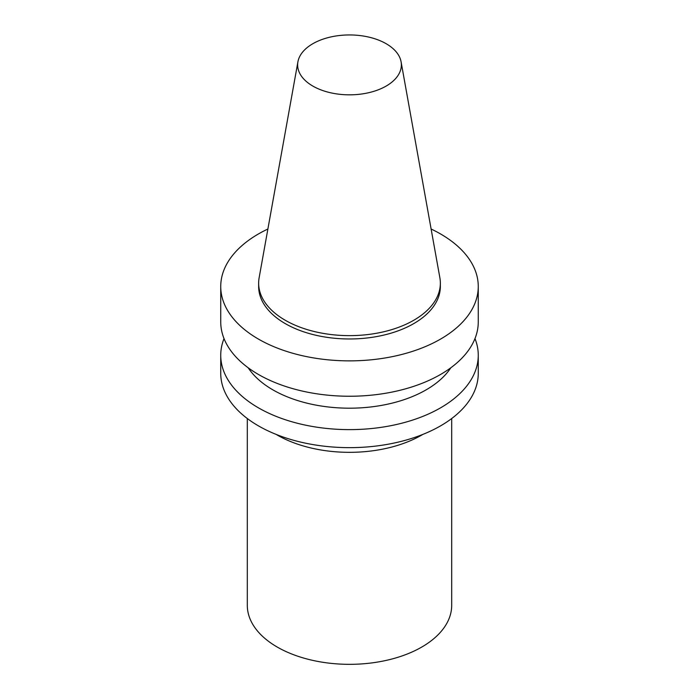 <?xml version="1.0" encoding="UTF-8"?>
<svg xmlns="http://www.w3.org/2000/svg" width="699" height="699" viewBox="0 0 699 699"><rect width="100%" height="100%" fill="white"/><g stroke="black" fill="none" stroke-linecap="round" stroke-linejoin="round"><path stroke-width="1.05" d="M386.171 86.064A51.866 29.943 180 0 1 327.202 91.927A51.866 29.943 180 0 1 297.914 61.809A51.866 29.943 180 0 1 349.5 34.95A51.866 29.943 180 0 1 401.086 61.809A51.866 29.943 180 0 1 386.171 86.064M401.086 61.809L439.872 277.774A90.853 52.451 180 0 1 440.353 283.182A90.853 52.451 180 0 1 413.747 320.273A90.853 52.451 180 0 1 314.733 331.641A90.853 52.451 180 0 1 258.647 283.182A90.853 52.451 180 0 1 259.128 277.774L297.914 61.809M440.353 283.182L440.353 286.52A90.853 52.451 180 0 1 413.747 323.611A90.853 52.451 180 0 1 314.733 334.978A90.853 52.451 180 0 1 258.647 286.52L258.647 283.182M431.117 229.019A128.765 74.347 180 0 1 478.265 286.52A128.765 74.347 180 0 1 440.553 339.094A128.765 74.347 180 0 1 300.221 355.206A128.765 74.347 180 0 1 220.735 286.52A128.765 74.347 180 0 1 267.883 229.019M478.265 286.52L478.265 321.898A128.765 74.347 180 0 1 440.553 374.472A128.765 74.347 180 0 1 300.221 390.584A128.765 74.347 180 0 1 220.735 321.898L220.735 286.52M450.811 367.788A108.328 62.543 180 0 1 426.102 389.867A108.328 62.543 180 0 1 248.189 367.788M474.979 338.587A128.765 74.347 180 0 1 478.265 355.275A128.765 74.347 180 0 1 440.553 407.849A128.765 74.347 180 0 1 300.221 423.961A128.765 74.347 180 0 1 220.735 355.275A128.765 74.347 180 0 1 224.021 338.587M478.265 355.275L478.265 373.301A128.765 74.347 180 0 1 440.553 425.874A128.765 74.347 180 0 1 300.221 441.986A128.765 74.347 180 0 1 220.735 373.301L220.735 355.275M422.895 434.385A102.194 59.004 180 0 1 421.768 435.049A102.194 59.004 180 0 1 276.105 434.385M451.694 418.535L451.694 605.334A102.194 59.004 180 0 1 421.768 647.056A102.194 59.004 180 0 1 310.391 659.839A102.194 59.004 180 0 1 247.306 605.334L247.306 418.535"/></g></svg>
